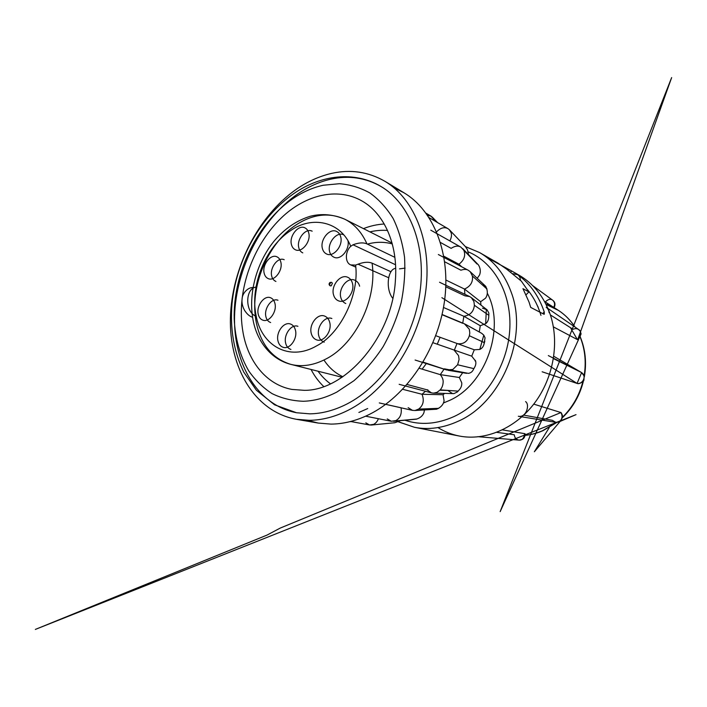 <?xml version="1.0" encoding="UTF-8"?>
<svg xmlns="http://www.w3.org/2000/svg" width="707" height="707" viewBox="0 0 707 707"><rect width="100%" height="100%" fill="white"/><g stroke="black" fill="none" stroke-linecap="round" stroke-linejoin="round"><path stroke-width="1.06" d="M342.842 376.725C335.171 373.102 328.879 367.543 323.965 360.031M437.969 427.585C444.482 431.685 451.587 434.496 459.267 436.025C485.064 441.124 515.35 428.628 534.651 402.946C553.926 377.273 559.803 340.96 549.71 312.971C543.338 295.95 533.149 283.374 519.141 275.244L512.672 271.532C526.786 279.733 537.055 292.442 543.462 309.684L544.257 312.017L544.293 314.2L543.842 314.191L530.701 307.412L529.039 302.101L522.959 288.668L528.871 291.911L521.306 281.112L506.742 269.217L497.772 262.995L489.871 259.169L512.672 271.532M578.087 338.998L577.23 339.51L553.387 326.881M553.475 358.608L581.136 372.324L548.323 355.586M542.145 371.785L577.062 383.415C579.563 384.705 584.521 380.569 583.929 379.809L584.141 376.009L581.622 372.598L577.062 383.415L441.884 297.674M533.75 404.121L561.022 412.57C562.286 414.399 562.737 416.078 562.374 417.598L560.828 420.594L534.351 451.764L549.277 427.532M560.704 412.375C564.151 417.36 560.359 423.042 555.72 422.318L552.361 420.338L523.763 415.142M502.483 429.883L524.647 433.647L525.142 433.859L524.709 436.634L525.142 433.859C524.674 438.994 522.553 438.967 522.146 439.471L519.062 440.134C522.19 440.311 524.055 438.146 524.647 433.647M477.72 436.67L519.062 440.134C516.19 439.568 514.599 437.783 514.298 434.778L496.809 432.348M487.309 293.211C505.779 327.765 485.78 384.617 449.458 400.462L443.492 402.963M462.749 323.099L463.88 316.259C470.199 315.313 473.699 311.654 474.379 305.283L473.92 301.562L471.366 297.674L469.625 296.542L464.95 295.835L445.808 286.803M488.864 314.155L488.749 316.833L488.846 313.033L487.07 309.834L482.439 308.111M423.14 362.134L446.603 369.964L452.834 369.469L457.615 364.768L459.082 359.501L458.56 355.639L454.265 350.318L456.978 343.611C463.112 344.574 467.239 341.949 469.351 335.745L469.802 333.041L469.307 329.25L464.437 323.806L481.723 333.342L483.809 335.171L485.064 337.858L483.968 344.229L484.816 341.189M480.946 305.097L480.654 301.721L464.508 289.057C470.553 286.317 473.177 281.96 472.382 275.977L470.279 271.762L468.343 270.295C466.567 269.155 464.092 269.12 460.92 270.198L444.721 261.802M480.654 301.721L485.541 298.186C487.203 295.835 487.697 293.087 487.026 289.941L485.815 286.432L482.165 284.718M407.073 384.484L427.001 389.822L431.491 392.871L433.647 393.136L437.059 392.305L440.187 389.893C441.963 387.869 442.935 385.386 443.121 382.434C443.404 379.995 442.458 377.397 440.293 374.639L444.314 368.824L468.352 373.358C470.553 373.049 472.17 371.909 473.195 369.92L474.662 367.207C475.793 365.21 476.129 363.195 475.643 361.162L471.719 356.16L474.291 349.797L479.806 349.444C481.935 348.445 483.323 346.713 483.968 344.229M432.958 342.701L471.719 356.16M459.453 265.629L458.949 264.215C463.774 260.521 465.533 256.243 464.216 251.365L463.721 250.172L477.022 264.011M461.742 266.831L458.949 264.215L443.837 256.234M477.225 278.319L479.54 275.023C480.689 272.018 480.521 269.013 479.037 266L478.621 265.302M449.873 240.937C451.508 237.525 451.906 234.768 451.075 232.665L449.378 229.757L465.436 246.646L467.548 249.889L468.52 254.653M434.063 220.531L432.525 217.376L431.058 216.156L427.558 215.317M436.732 222.095L431.102 216.369M349.815 421.69L351.167 421.584M365.793 422.848L369.558 424.96L373.738 424.333C375.938 423.095 377.485 421.222 378.369 418.712M387.242 418.924L391.289 421.257L395.787 420.63C400.224 418.12 401.974 413.834 401.037 407.771L385.722 404.333M408.142 407.647L412.508 410.378L414.965 410.511L418.624 409.097C423.29 405.465 424.43 400.524 422.026 394.276L425.446 391.28M296.507 189.167C307.678 181.478 319.343 176.229 331.486 173.418C350.539 169.132 368.365 171.766 384.953 181.328C414.974 199.109 432.799 243.986 425.358 293.909C417.978 343.796 385.598 391.492 348.118 410.272C334.95 416.856 321.994 420.205 309.233 420.32L296.33 419.278C254.449 411.66 229.095 367.34 230.42 317.77C231.746 268.059 258.126 215.9 296.507 189.167M307.465 420.312L318.185 423.06L330.92 424.103C343.505 424.032 356.248 420.833 369.16 414.514C405.915 396.468 437.377 350.522 444.332 302.287C451.34 254.016 433.612 210.35 403.953 192.772L394.055 187.832M323.196 185.252L339.484 183.705C350.212 184.615 360.358 187.7 369.902 192.976C378.917 199.48 386.667 207.991 393.154 218.498C398.739 230.022 402.53 242.934 404.537 257.215C405.394 272.036 404.254 287.228 401.125 302.79C396.866 318.23 390.856 332.882 383.088 346.748C374.48 359.836 364.75 371.166 353.915 380.728L336.921 392.023C325.573 397.891 314.376 400.975 303.303 401.267C292.088 400.878 281.66 398.315 272.036 393.596C263.031 387.745 255.289 380.216 248.802 371.016C240.035 355.975 235.166 338.626 234.203 318.972C233.054 273.309 256.995 223.368 292.548 198.861C302.375 192.145 312.591 187.611 323.196 185.252M346.686 404.13C382.346 386.075 412.994 340.553 419.834 293.122C426.728 245.656 409.592 203.086 380.843 186.409C365.36 177.651 348.737 175.23 330.973 179.127C319.405 181.752 308.296 186.701 297.638 194.001C261.157 219.232 235.944 268.766 234.565 316.029C233.186 363.142 257.101 405.208 296.542 412.747L309.816 413.842C321.932 413.657 334.217 410.422 346.686 404.13M422.15 369.142L426.321 363.575M437.253 344.238L440.081 337.319M304.31 390.335C345.688 390.838 392.606 336.452 395.416 280.007C398.103 244.322 384.095 213.426 362.055 201.018C338.953 187.788 309.259 193.868 285.805 213.823C262.341 233.946 245.78 266.557 242.077 299.114C240.795 310.841 241.14 322.127 243.12 332.979C248.343 362.002 266.619 384.741 291.894 389.416L304.31 390.335M311.036 369.452C314.447 376 318.671 381.692 323.718 386.535M367.428 244.127C375.947 241.75 384.237 241.688 392.297 243.942M390.998 271.735L372.094 263.163C368.418 261.705 363.725 262.05 358.016 264.197L355.586 265.107C359.58 294.032 340.73 333.731 316.559 345.9C289.225 361.869 261.228 345.688 256.049 315.349C249.854 285.504 265.664 246.663 290.683 230.57C311.752 215.538 340.659 221.15 350.752 246.301L352.996 244.799C358.652 242.634 363.301 242.333 366.96 243.897L394.868 257.339M340.703 236.836C340.014 234.273 338.671 232.488 336.691 231.489C329.798 227.698 319.838 239.602 322.383 248.449C323.081 251.153 324.495 253.009 326.634 254.007C333.474 257.56 343.346 245.621 340.703 236.836M343.814 234.892C336.788 230.977 327.191 243.005 329.612 251.639C330.222 254.22 331.636 256.058 333.854 257.162C340.792 260.856 350.354 248.776 347.826 240.203M295.499 330.425C294.686 327.032 292.972 324.884 290.356 323.974C283.807 321.544 275.889 332.29 277.922 340.721C278.735 344.265 280.529 346.474 283.295 347.358C289.79 349.576 297.62 338.777 295.499 330.425M297.921 326.316C291.417 323.691 283.578 334.65 285.584 342.868C286.282 346.244 288.076 348.445 290.948 349.452M280.856 262.253C280.202 259.478 278.841 257.64 276.764 256.738C270.56 253.831 262.103 264.789 264.118 273.008C264.772 275.907 266.194 277.798 268.404 278.691C274.563 281.421 282.959 270.41 280.856 262.253M284.196 259.716C277.948 256.65 269.694 267.767 271.638 275.792C272.195 278.558 273.627 280.44 275.916 281.439M352.44 283.277C351.626 280.308 350.036 278.302 347.685 277.259C340.465 273.812 330.903 285.557 333.465 294.58C334.287 297.718 335.966 299.795 338.494 300.829C345.652 304.01 355.1 292.221 352.44 283.277M359.616 286.194C358.909 283.374 357.327 281.386 354.87 280.228C347.588 276.623 338.3 288.527 340.765 297.329C341.472 300.316 343.142 302.375 345.785 303.524M308.765 233.071C308.119 230.526 306.829 228.785 304.911 227.84C298.442 224.393 289.119 235.891 291.399 244.375C292.044 247.043 293.387 248.846 295.446 249.792C301.862 253.035 311.124 241.494 308.765 233.071M312.167 231.189C305.592 227.61 296.569 239.231 298.743 247.512C299.3 250.057 300.652 251.851 302.79 252.885M275.005 303.692C274.289 300.572 272.752 298.566 270.401 297.682C264.171 295.173 256.27 305.831 258.188 314.032C258.903 317.293 260.503 319.352 262.995 320.218C269.181 322.551 277.011 311.84 275.005 303.692M277.966 300.245C271.744 297.559 263.958 308.402 265.841 316.409C266.459 319.511 268.059 321.561 270.64 322.542M329.745 322.516C328.879 319.175 327.12 317.01 324.478 316.02C317.478 313.228 308.906 324.433 311.213 333.218C312.079 336.726 313.917 338.962 316.736 339.917C323.682 342.471 332.14 331.221 329.745 322.516M331.875 318.521C324.884 315.543 316.453 326.943 318.707 335.516C319.458 338.856 321.305 341.074 324.23 342.161M540.943 315.357C538.009 305.627 533.573 297.126 527.643 289.861M526.088 294.766L528.871 291.911M525.566 401.603C530.056 404.466 526.353 417.97 518.328 416.264L555.72 422.326M577.23 339.51C581.225 337.884 581.896 331.053 578.653 329.542L546.166 307.236C547.89 308.526 548.879 310.329 549.118 312.662M537.373 305.707L538.168 307.174M512.672 273.671L517.789 274.731C519.477 276.128 520.352 277.931 520.414 280.158M544.531 301.465L554.147 307.633L547.094 303.833M554.147 307.633L558.565 310.47L546.096 304.452M577.725 339.59L671.65 77.584L500.158 511.629L581.092 333.943L580.376 331.468L578.653 329.542C576.939 328.419 575.074 328.348 573.068 329.312L550.382 314.915M576.992 383.397C582.648 384.617 587.34 375.938 581.154 372.324L553.82 356.301M553.705 307.342C555.119 304.646 554.792 302.278 552.733 300.254C550.673 298.593 548.181 299.158 545.265 301.933M479.266 331.981L480.274 325.724L485.682 323.682L486.345 309.295M439.887 390.22L447.84 390.476L452.303 393.454L453.938 393.613L457.429 391.908L459.073 390.061C461.079 387.869 461.971 385.456 461.751 382.814L459.329 377.494L462.696 372.695M433.63 408.531L436.652 409.212L439.241 407.833C442.008 406.004 443.616 403.626 444.084 400.71L443.059 394.718L444.623 393.392M415.796 419.163L416.883 419.004C420.382 417.793 422.724 415.707 423.908 412.729L424.483 409.936M488.749 316.833C488.581 319.944 487.565 322.224 485.682 323.682M488.537 315.136L474.379 305.283M443.492 307.474L463.88 316.259L480.274 325.724M416.883 419.004L394.815 421.019M370.707 425.075L394.851 422.733L400.48 420.665M469.351 335.745L484.083 342.515M464.888 294.298L464.508 289.057L445.949 280.06M435.742 335.701L474.291 349.797M486.602 288.703L472.382 275.977M457.615 364.768L473.54 368.559M419.295 368.285L440.293 374.639L459.329 377.494M440.187 389.893L457.8 391.095M427.001 389.822L427.876 389.849M463.721 250.172L460.858 247.114C458.163 245.47 454.919 245.886 451.146 248.351L440.496 242.501M402.69 389.301L422.026 394.276L443.059 394.718M418.624 409.097L438.225 408.354M449.378 229.757L448.017 228.688C444.411 226.726 440.611 227.769 436.599 231.816L436.599 231.816M442.016 314.686L462.714 323.302M367.711 408.558L358.882 412.446M253 287.555L252.452 287.572C247.963 287.519 242.183 293.202 242.077 299.114C241.644 302.923 242.51 306.714 244.657 310.506C247.114 314.244 249.757 316.489 252.567 317.24M384.246 224.004C377.22 224.393 370.291 225.931 363.469 228.626M395.681 268.324C387.454 269.111 385.403 289.49 392.783 298.336M255.192 315.932C244.799 310.788 245.479 288.306 255.996 287.086M350.752 246.301C344.945 251.621 344.901 262.695 350.743 264.913L355.586 265.107M329.55 284.965L330.266 285.884L331.344 285.743L332.361 283.268L331.645 282.358L330.558 282.491L329.55 284.965M465.418 246.628L479.62 252.585C494.273 261.086 504.878 274.502 511.435 292.839C528.447 338.079 501.175 403.034 457.791 421.416C443.068 428.053 428.654 430.015 414.549 427.311L398.412 421.796M468.246 251.869C494.476 262.677 512.381 294.633 509.676 331.017C507.052 367.375 483.588 402.893 454.088 416.529C436.997 424.191 420.621 425.428 404.952 420.241M525.389 435.318C531.204 434.672 536.922 433.144 542.534 430.722L556.559 422.388M562.427 417.289C572.458 407.418 579.289 395.478 582.93 381.471M584.106 375.894C586.236 362.991 585.193 350.769 580.995 339.227L580.032 336.788M577.354 339.572L570.469 327.659M574.835 326.917C570.399 320.165 564.981 314.677 558.565 310.47C565.061 314.73 570.549 320.262 575.021 327.049M372.094 263.163C377.37 298.637 355.868 343.416 326.705 358.599C314.262 365.263 302.331 367.198 290.922 364.397C272.504 358.767 260.963 344.795 256.279 322.472C249.164 287.988 267.255 243.526 296.162 224.853C312.954 214 329.215 212.153 344.954 219.303C354.499 224.163 361.834 232.356 366.96 243.897M544.257 312.017L542.693 313.599M510.666 272.115L511.727 271.002M479.806 349.444L483.809 335.171M475.095 360.985L475.378 360.367M405.12 268.103L399.473 268.863M358.016 264.197L388.629 277.718M395.531 264.754L352.996 244.799M330.416 383.813C325.697 380.313 321.561 376.106 318.017 371.21M459.267 436.025L414.549 427.311L398.35 421.832M497.772 262.995L479.62 252.585L465.356 246.566M525.08 435.379C531.151 434.77 537.117 433.205 542.949 430.696L556.992 422.371M562.33 417.802C572.9 407.621 579.97 395.222 583.549 380.596M584.318 376.911C586.801 362.611 585.405 349.17 580.129 336.603M471.366 297.674L487.07 309.834M465.453 324.31L481.723 333.342M470.279 271.762L485.815 286.432M449.661 230.067L458.755 239.602M432.525 217.376L437.545 222.564M446.603 369.964L415.124 360.04M369.549 424.969L350.637 421.487M431.491 392.871L399.155 384.325M391.289 421.257L365.616 416.193M412.508 410.378L379.297 402.928M403.953 192.764L384.953 181.328M380.843 186.401C354.295 170.67 320.863 174.894 293.935 193.497C260.3 216.713 236.474 259.946 232.037 303.365C229.89 328.702 233.814 351.653 243.827 372.227L256.394 390.237L274.572 404.802L296.542 412.755M392.049 243.022L344.954 219.303C333.43 214.389 321.941 213.355 310.479 216.201C296.622 220.434 284.47 228.768 274.016 241.202C256.438 262.889 248.024 294.006 253.097 320.218C257.039 341.189 270.754 359.297 290.922 364.397L342.047 377.264M554.182 307.651C555.569 304.47 555.083 302.004 552.733 300.254L532.592 285.54M555.711 422.318L558.716 421.999L576.028 414.638L35.35 629.416L267.016 535.093L280.272 528.058L560.996 412.526M474.662 367.207L473.195 369.92M457.429 391.908L459.073 390.061M439.25 407.833L438.04 408.646M478.931 265.805L478.648 265.249M487.026 289.932L486.69 288.235M447.991 370.274L466.576 373.331M433.7 393.127L453.938 393.613M462.696 248.617L478.453 264.939M414.965 410.511L436.652 409.212M393.596 421.31L416.432 419.154M371.652 425.004L394.851 422.733M350.796 421.646L351.299 421.602M431.058 216.156L426.065 213.222M448.017 228.688L429.105 217.641M460.858 247.114L430.784 230.182M468.343 270.295L438.349 254.529M469.625 296.542L439.533 282.252M464.437 323.806L442.069 314.482M318.185 423.06L296.33 419.286M253.018 287.493L252.452 287.572M387.524 230.455C381.665 230.014 375.788 230.491 369.911 231.869M355.762 267.105L350.743 264.913M331.645 282.358L330.028 282.455C328.684 283.693 328.764 284.833 330.266 285.884"/></g></svg>
